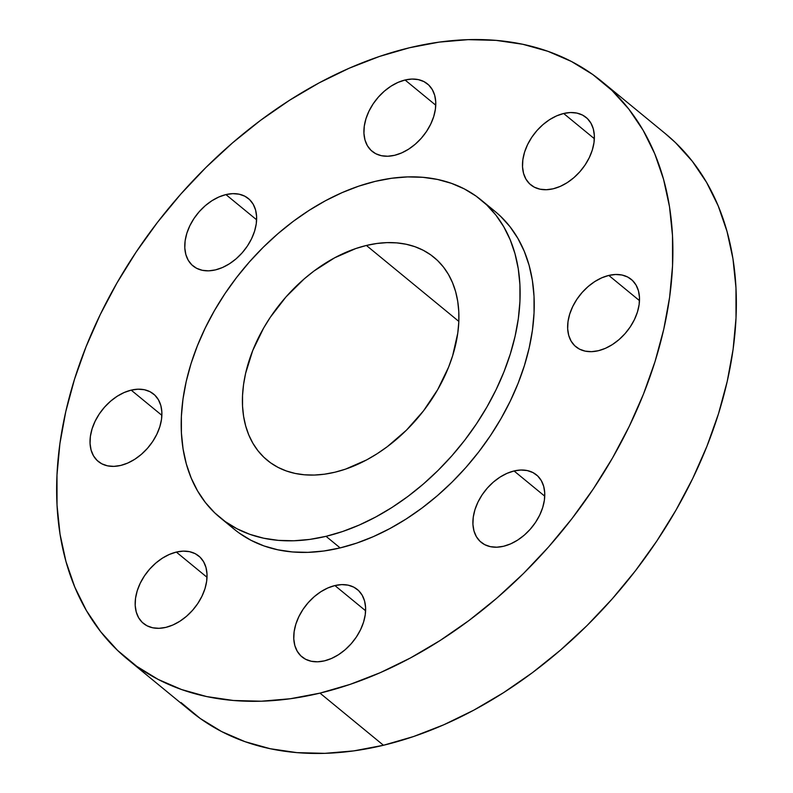 <?xml version="1.0" encoding="UTF-8"?>
<svg xmlns="http://www.w3.org/2000/svg" width="793" height="793" viewBox="0 0 793 793"><rect width="100%" height="100%" fill="white"/><g stroke="black" fill="none" stroke-linecap="round" stroke-linejoin="round"><path stroke-width="1.19" d="M608.796 275.429L639.495 300.646L608.796 275.429L601.758 277.818L594.79 281.565L588.158 286.521L582.121 292.498L576.908 299.258L572.715 306.564L569.711 314.107L568.006 321.621L567.669 328.798L568.71 335.37L571.099 341.089L574.727 345.738L579.465 349.118L585.135 351.121L591.509 351.666L598.348 350.724A43.605 29.688 129.4 0 1 575.896 346.769A43.605 29.688 129.4 0 1 572.239 307.555A43.605 29.688 129.4 0 1 608.796 275.429A43.605 29.688 129.4 0 1 631.258 279.384A43.605 29.688 129.4 0 1 634.906 318.588A43.605 29.688 129.4 0 1 598.348 350.724L605.386 348.335L612.355 344.588L618.986 339.632L625.033 333.655L630.247 326.885L634.43 319.589L637.433 312.046L639.138 304.532L639.475 297.355L638.434 290.773L636.045 285.054L632.418 280.415L627.679 277.025L622.009 275.022L615.636 274.487L608.796 275.429M514.052 470.963L544.741 496.18L514.052 470.963L507.014 473.352L500.046 477.099L493.415 482.055L487.368 488.032L482.154 494.802L477.961 502.098L474.957 509.651L473.262 517.155L472.925 524.332L473.966 530.913L476.355 536.633L479.983 541.272L484.721 544.662L490.391 546.664L496.765 547.2L503.605 546.258A43.605 29.688 129.4 0 1 481.143 542.303A43.605 29.688 129.4 0 1 477.495 503.099A43.605 29.688 129.4 0 1 514.052 470.963A43.605 29.688 129.4 0 1 536.504 474.918A43.605 29.688 129.4 0 1 540.162 514.132A43.605 29.688 129.4 0 1 503.605 546.258L510.642 543.869L517.611 540.122L524.242 535.176L530.279 529.199L535.493 522.428L539.686 515.133L542.69 507.579L544.394 500.076L544.732 492.889L543.681 486.317L541.302 480.598L537.674 475.949L532.926 472.569L527.266 470.566L520.892 470.021L514.052 470.963M334.914 585.561L365.613 610.779L334.914 585.561L327.876 587.95L320.907 591.697L314.276 596.653L308.239 602.63L303.015 609.391L298.832 616.686L295.829 624.24L294.124 631.753L293.787 638.93L294.827 645.502L297.216 651.222L300.844 655.87L305.583 659.251L311.252 661.253L317.626 661.798L324.466 660.856A43.605 29.688 129.4 0 1 302.004 656.901A43.605 29.688 129.4 0 1 298.356 617.688A43.605 29.688 129.4 0 1 334.914 585.561A43.605 29.688 129.4 0 1 357.375 589.516A43.605 29.688 129.4 0 1 361.023 628.72A43.605 29.688 129.4 0 1 324.466 660.856L331.504 658.468L338.472 654.721L345.104 649.764L351.15 643.787L356.364 637.017L360.547 629.721L363.551 622.178L365.256 614.664L365.593 607.488L364.552 600.906L362.163 595.186L358.535 590.547L353.797 587.157L348.127 585.155L341.753 584.619L334.914 585.561M176.324 552.077L207.023 577.294L176.324 552.077L169.286 554.466L162.317 558.213L155.686 563.169L149.649 569.146L144.435 575.916L140.242 583.212L137.239 590.755L135.534 598.269L135.197 605.446L136.247 612.027L138.626 617.747L142.254 622.386L147.002 625.776L152.662 627.778L159.036 628.314L165.876 627.372A43.605 29.688 129.4 0 1 143.424 623.417A43.605 29.688 129.4 0 1 139.766 584.213A43.605 29.688 129.4 0 1 176.324 552.077A43.605 29.688 129.4 0 1 198.785 556.032A43.605 29.688 129.4 0 1 202.433 595.246A43.605 29.688 129.4 0 1 165.876 627.372L172.914 624.983L179.882 621.236L186.514 616.28L192.56 610.303L197.774 603.542L201.957 596.237L204.971 588.693L206.666 581.18L207.003 574.003L205.962 567.421L203.573 561.712L199.945 557.063L195.207 553.673L189.537 551.67L183.163 551.135L176.324 552.077M131.182 390.136L161.881 415.354L131.182 390.136L124.144 392.525L117.176 396.272L110.544 401.228L104.507 407.205L99.284 413.966L95.101 421.271L92.097 428.815L90.392 436.328L90.055 443.505L91.096 450.087L93.485 455.806L97.113 460.446L101.851 463.836L107.521 465.838L113.895 466.373L120.734 465.432A43.605 29.688 129.4 0 1 98.273 461.476A43.605 29.688 129.4 0 1 94.625 422.263A43.605 29.688 129.4 0 1 131.182 390.136A43.605 29.688 129.4 0 1 153.644 394.091A43.605 29.688 129.4 0 1 157.292 433.295A43.605 29.688 129.4 0 1 120.734 465.432L127.772 463.043L134.741 459.296L141.372 454.339L147.419 448.362L152.633 441.592L156.816 434.296L159.819 426.753L161.524 419.239L161.861 412.063L160.82 405.481L158.431 399.761L154.804 395.122L150.065 391.732L144.395 389.73L138.022 389.194L131.182 390.136M225.926 194.592L256.625 219.81L225.926 194.592L218.888 196.981L211.919 200.728L205.288 205.684L199.251 211.662L194.037 218.432L189.844 225.727L186.841 233.281L185.136 240.785L184.799 247.971L185.849 254.543L188.228 260.263L191.866 264.902L196.605 268.292L202.265 270.294L208.648 270.839L215.478 269.888A43.605 29.688 129.4 0 1 193.026 265.933A43.605 29.688 129.4 0 1 189.378 226.729A43.605 29.688 129.4 0 1 225.926 194.592A43.605 29.688 129.4 0 1 248.387 198.547A43.605 29.688 129.4 0 1 252.035 237.761A43.605 29.688 129.4 0 1 215.478 269.888L222.526 267.499L229.494 263.752L236.126 258.805L242.162 252.828L247.376 246.058L251.569 238.762L254.573 231.209L256.278 223.705L256.605 216.519L255.564 209.947L253.185 204.227L249.547 199.578L244.809 196.198L239.139 194.196L232.765 193.651L225.926 194.592M563.654 113.488L594.354 138.706L563.654 113.488L556.617 115.877L549.648 119.614L543.017 124.57L536.97 130.548L531.756 137.318L527.573 144.613L524.57 152.167L522.865 159.671L522.528 166.857L523.568 173.429L525.957 179.149L529.585 183.798L534.323 187.178L539.993 189.18L546.367 189.725L553.207 188.784A43.605 29.688 129.4 0 1 530.745 184.828A43.605 29.688 129.4 0 1 527.097 145.615A43.605 29.688 129.4 0 1 563.654 113.488A43.605 29.688 129.4 0 1 586.116 117.443A43.605 29.688 129.4 0 1 589.764 156.647A43.605 29.688 129.4 0 1 553.207 188.784L560.245 186.395L567.213 182.648L573.845 177.691L579.891 171.714L585.105 164.944L589.288 157.648L592.292 150.095L593.997 142.591L594.334 135.405L593.293 128.833L590.904 123.113L587.276 118.474L582.538 115.084L576.868 113.082L570.494 112.537L563.654 113.488M405.064 80.004L435.763 105.221L405.064 80.004L398.027 82.393L391.058 86.14L384.427 91.096L378.39 97.073L373.176 103.833L368.983 111.139L365.979 118.682L364.274 126.196L363.937 133.373L364.978 139.955L367.367 145.674L370.995 150.313L375.733 153.703L381.403 155.706L387.777 156.241L394.617 155.299A43.605 29.688 129.4 0 1 372.165 151.344A43.605 29.688 129.4 0 1 368.507 112.13A43.605 29.688 129.4 0 1 405.064 80.004A43.605 29.688 129.4 0 1 427.526 83.959A43.605 29.688 129.4 0 1 431.174 123.173A43.605 29.688 129.4 0 1 394.617 155.299L401.654 152.91L408.623 149.163L415.254 144.207L421.301 138.23L426.515 131.46L430.698 124.164L433.702 116.621L435.407 109.107L435.744 101.93L434.703 95.348L432.314 89.629L428.686 84.99L423.948 81.6L418.278 79.597L411.904 79.062L405.064 80.004M127.495 659.231L190.964 711.371A373.771 254.434 -50.6 0 0 383.455 745.261L319.985 693.122A373.771 254.434 129.4 0 1 127.495 659.231A373.771 254.434 129.4 0 1 96.201 323.138A373.771 254.434 129.4 0 1 409.545 47.739L439.213 42.108L468.157 39.65L496.111 40.374L522.805 44.279L547.963 51.327L571.366 61.438L592.777 74.532L611.998 90.471L628.829 109.117L643.123 130.27L654.74 153.743L663.553 179.297L669.5 206.686L672.504 235.66L672.543 265.933L669.629 297.206L663.771 329.194L655.038 361.568L643.5 394.032L629.285 426.277L612.523 457.977L593.372 488.825L572.021 518.543L548.677 546.833L523.558 573.428L496.904 598.061L468.99 620.503L440.065 640.536L410.417 657.972L380.323 672.642L350.09 684.389L319.985 693.122L383.455 745.261A373.771 254.434 -50.6 0 0 696.799 469.862A373.771 254.434 -50.6 0 0 665.505 133.769L602.036 81.629A373.771 254.434 129.4 0 1 633.329 417.713A373.771 254.434 129.4 0 1 319.985 693.122L290.327 698.742L261.373 701.21L233.42 700.487L206.735 696.581L181.567 689.533L158.164 679.423L136.753 666.328L117.533 650.379L100.701 631.743L86.407 610.59L74.8 587.117L65.978 561.563L60.03 534.165L57.027 505.191L56.987 474.928L59.901 443.644L65.76 411.666L74.502 379.282L86.031 346.819L100.245 314.583L117.007 282.883L136.158 252.025L157.51 222.308L180.863 194.017L205.982 167.432L232.627 142.799L260.55 120.348L289.475 100.314L319.123 82.878L349.207 68.218L379.45 56.462L409.545 47.739A373.771 254.434 129.4 0 1 602.036 81.629M220.167 517.68L234.272 529.268A205.575 139.935 -50.6 0 0 340.138 547.913L326.032 536.326A205.575 139.935 129.4 0 1 220.167 517.68A205.575 139.935 129.4 0 1 202.949 332.832A205.575 139.935 129.4 0 1 375.287 181.359L391.603 178.266L407.533 176.908L422.907 177.315L437.577 179.456L451.425 183.332L464.292 188.893L476.068 196.099L486.644 204.872L495.903 215.121L503.763 226.758L510.147 239.664L514.994 253.72L518.265 268.787L519.921 284.717L519.94 301.37L518.335 318.568L515.113 336.163L510.305 353.965L503.961 371.828L496.15 389.551L486.932 406.987L476.395 423.958L464.648 440.303L451.812 455.866L437.994 470.487L423.343 484.037L407.979 496.388L392.079 507.401L375.763 516.996L359.219 525.055L342.586 531.518L326.032 536.326L309.716 539.418L293.797 540.767L278.422 540.37L263.742 538.229L249.904 534.353L237.028 528.782L225.252 521.586L214.685 512.813L205.427 502.564L197.566 490.926L191.182 478.02L186.325 463.964L183.064 448.897L181.409 432.958L181.379 416.315L182.985 399.107L186.206 381.522L191.014 363.709L197.358 345.857L205.179 328.124L214.397 310.687L224.925 293.717L236.671 277.381L249.517 261.819L263.326 247.188L277.986 233.648L293.341 221.297L309.25 210.284L325.556 200.688L342.1 192.63L358.733 186.157L375.287 181.359A205.575 139.935 129.4 0 1 481.163 200.005A205.575 139.935 129.4 0 1 498.371 384.853A205.575 139.935 129.4 0 1 326.032 536.326L340.138 547.913A205.575 139.935 -50.6 0 0 512.476 396.441A205.575 139.935 -50.6 0 0 495.268 211.592A205.575 139.935 -50.6 0 0 487.933 206.13M366.396 245.463L458.83 321.403L366.396 245.463A131.321 89.391 129.4 0 1 434.019 257.378A131.321 89.391 129.4 0 1 445.022 375.456A131.321 89.391 129.4 0 1 334.933 472.212A131.321 89.391 129.4 0 1 267.3 460.307A131.321 89.391 129.4 0 1 256.308 342.229A131.321 89.391 129.4 0 1 366.396 245.463L355.819 248.536L334.626 257.814L314.048 270.978L304.234 278.868L286.045 296.86L270.344 317.24L263.613 328.084L252.729 350.546L245.612 373.325L243.55 384.565L242.529 395.558L242.539 406.185L243.6 416.365L245.691 425.99L248.784 434.97L252.868 443.218L257.884 450.652L263.801 457.194L270.552 462.795L278.075 467.404L286.293 470.953L295.135 473.431L304.512 474.799L314.335 475.057L324.506 474.194L334.933 472.212L345.5 469.149L366.703 459.871L377.111 453.745L387.281 446.697L406.452 430.163L423.482 410.883L437.706 389.601L448.59 367.139L452.644 355.73L457.769 333.119L458.8 322.127L458.78 311.49L457.72 301.31L455.638 291.685L452.535 282.714L448.461 274.467L443.436 267.033L437.518 260.481L430.768 254.88L423.244 250.281L415.026 246.732L406.185 244.254L396.807 242.886L386.984 242.628L376.814 243.491L366.396 245.463M239.357 533.174L251.133 540.37L264.01 545.941L277.847 549.807L292.528 551.958L307.902 552.354L323.822 551.006L340.138 547.913L356.691 543.106L373.325 536.643L389.869 528.574L406.175 518.989L422.084 507.966L437.439 495.625L452.099 482.075L465.917 467.454L478.754 451.891L490.5 435.545L501.027 418.575L510.256 401.139L518.067 383.416L524.411 365.553L529.218 347.75L532.44 330.156L534.046 312.957L534.026 296.304L532.371 280.375L529.1 265.308L524.252 251.252L517.859 238.346L509.998 226.709L500.74 216.459L495.129 211.483M181.002 702.529L200.223 718.468L221.634 731.562L245.037 741.673L270.195 748.721L296.889 752.626L324.843 753.35L353.787 750.892L383.455 745.261L413.549 736.538L443.793 724.782L473.877 710.122L503.525 692.685L532.45 672.652L560.373 650.201L587.018 625.568L612.137 598.983L635.49 570.692L656.842 540.975L675.993 510.117L692.755 478.417L706.969 446.181L718.498 413.718L727.24 381.334L733.099 349.356L736.013 318.072L735.973 287.809L732.97 258.835L727.022 231.437L718.2 205.883L706.593 182.41L692.299 161.257L675.467 142.621L665.268 133.581M481.163 200.005L495.268 211.592"/></g></svg>
